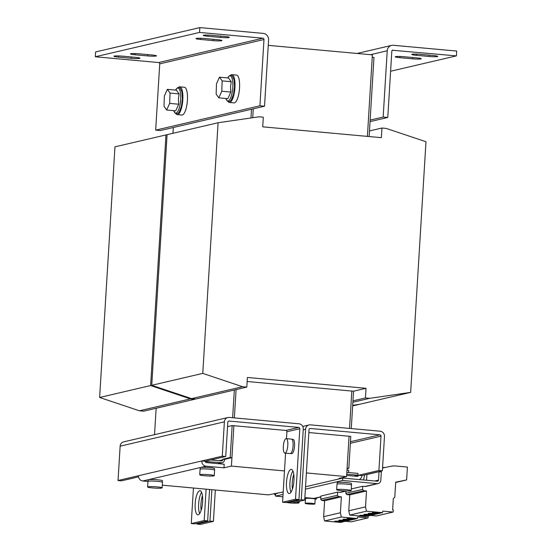 <?xml version="1.0" encoding="UTF-8"?>
<svg xmlns="http://www.w3.org/2000/svg" width="552" height="552" viewBox="0 0 552 552"><rect width="100%" height="100%" fill="white"/><g stroke="black" fill="none" stroke-linecap="round" stroke-linejoin="round"><path stroke-width="0.83" d="M368.315 513.401A3.878 0.366 -176.5 0 0 368.129 513.498A3.878 0.366 -176.5 0 0 371.392 514.064A3.878 0.366 -176.5 0 0 375.691 514.071A3.878 0.366 -176.5 0 0 375.877 513.974A3.878 0.366 -176.5 0 0 372.621 513.408A3.878 0.366 -176.5 0 0 368.315 513.401M372.503 512.422A3.878 0.366 -176.5 0 0 372.317 512.518A3.878 0.366 -176.5 0 0 375.581 513.084A3.878 0.366 -176.5 0 0 379.879 513.098A3.878 0.366 -176.5 0 0 380.066 512.994A3.878 0.366 -176.5 0 0 376.809 512.435A3.878 0.366 -176.5 0 0 372.503 512.422M364.127 514.381A3.878 0.366 -176.5 0 0 363.94 514.478A3.878 0.366 -176.5 0 0 367.204 515.044A3.878 0.366 -176.5 0 0 371.503 515.05A3.878 0.366 -176.5 0 0 371.689 514.954A3.878 0.366 -176.5 0 0 368.432 514.388A3.878 0.366 -176.5 0 0 364.127 514.381M359.938 515.354A3.878 0.366 -176.5 0 0 359.752 515.458A3.878 0.366 -176.5 0 0 363.016 516.016A3.878 0.366 -176.5 0 0 367.315 516.03A3.878 0.366 -176.5 0 0 367.501 515.927A3.878 0.366 -176.5 0 0 364.244 515.368A3.878 0.366 -176.5 0 0 359.938 515.354M347.374 518.293A3.878 0.366 -176.5 0 0 347.187 518.39A3.878 0.366 -176.5 0 0 350.444 518.956A3.878 0.366 -176.5 0 0 354.75 518.963A3.878 0.366 -176.5 0 0 354.936 518.866A3.878 0.366 -176.5 0 0 351.672 518.3A3.878 0.366 -176.5 0 0 347.374 518.293M343.185 519.266A3.878 0.366 -176.5 0 0 342.999 519.37A3.878 0.366 -176.5 0 0 346.256 519.929A3.878 0.366 -176.5 0 0 350.561 519.943A3.878 0.366 -176.5 0 0 350.748 519.839A3.878 0.366 -176.5 0 0 347.484 519.28A3.878 0.366 -176.5 0 0 343.185 519.266M338.997 520.246A3.878 0.366 -176.5 0 0 338.811 520.343A3.878 0.366 -176.5 0 0 342.067 520.909A3.878 0.366 -176.5 0 0 346.373 520.922A3.878 0.366 -176.5 0 0 346.559 520.819A3.878 0.366 -176.5 0 0 343.296 520.253A3.878 0.366 -176.5 0 0 338.997 520.246M334.809 521.226A3.878 0.366 -176.5 0 0 334.622 521.323A3.878 0.366 -176.5 0 0 337.879 521.888A3.878 0.366 -176.5 0 0 342.178 521.895A3.878 0.366 -176.5 0 0 342.371 521.799A3.878 0.366 -176.5 0 0 339.107 521.233A3.878 0.366 -176.5 0 0 334.809 521.226M293.947 480.578A12.13 3.643 -84.8 0 0 291.325 469.372A12.13 3.643 -84.8 0 0 286.495 482.317A12.13 3.643 -84.8 0 0 289.117 493.522A12.13 3.643 -84.8 0 0 293.947 480.578M292.919 470.98A12.13 3.643 -84.8 0 0 289.952 482.634A12.13 3.643 -84.8 0 0 290.98 492.225M202.632 501.899A12.13 3.643 -84.8 0 0 200.017 490.693A12.13 3.643 -84.8 0 0 195.187 503.638A12.13 3.643 -84.8 0 0 197.809 514.843A12.13 3.643 -84.8 0 0 202.632 501.899M201.611 492.301A12.13 3.643 -84.8 0 0 198.644 503.955A12.13 3.643 -84.8 0 0 199.665 513.546M130.79 53.716A6.672 0.635 -176.5 0 0 130.472 53.889A6.672 0.635 -176.5 0 0 135.081 54.772L147.75 55.931A6.672 0.635 -176.5 0 0 156.451 55.855A6.672 0.635 -176.5 0 0 151.841 54.972L139.173 53.813A6.672 0.635 -176.5 0 0 130.79 53.716M114.271 56.076A6.672 0.635 -176.5 0 0 113.947 56.249A6.672 0.635 -176.5 0 0 118.556 57.132L131.224 58.291A6.672 0.635 -176.5 0 0 139.932 58.215A6.672 0.635 -176.5 0 0 135.323 57.332L122.654 56.173A6.672 0.635 -176.5 0 0 114.271 56.076M196.319 38.412A6.672 0.635 -176.5 0 0 195.994 38.585A6.672 0.635 -176.5 0 0 200.604 39.468L213.272 40.627A6.672 0.635 -176.5 0 0 221.98 40.558A6.672 0.635 -176.5 0 0 217.371 39.668L204.702 38.516A6.672 0.635 -176.5 0 0 196.319 38.412M203.626 35.211A6.672 0.635 -176.5 0 0 203.302 35.383A6.672 0.635 -176.5 0 0 207.911 36.266L220.579 37.426A6.672 0.635 -176.5 0 0 229.287 37.357A6.672 0.635 -176.5 0 0 224.678 36.466L212.009 35.314A6.672 0.635 -176.5 0 0 203.626 35.211M420.914 58.926A6.672 0.635 -176.5 0 0 421.238 58.76A6.672 0.635 -176.5 0 0 416.629 57.87L403.961 56.718A6.672 0.635 -176.5 0 0 395.253 56.787A6.672 0.635 -176.5 0 0 399.862 57.67L412.53 58.829A6.672 0.635 -176.5 0 0 420.914 58.926M437.432 56.566A6.672 0.635 -176.5 0 0 437.757 56.394A6.672 0.635 -176.5 0 0 433.147 55.511L420.479 54.351A6.672 0.635 -176.5 0 0 411.771 54.427A6.672 0.635 -176.5 0 0 416.38 55.31L429.049 56.47A6.672 0.635 -176.5 0 0 437.432 56.566M292.429 489.072A12.13 3.643 95.2 0 1 292.256 482.841A12.13 3.643 95.2 0 1 293.774 474.347M201.121 510.393A12.13 3.643 95.2 0 1 200.949 504.162A12.13 3.643 95.2 0 1 202.46 495.675M286.012 452.357A7.279 2.187 95.2 0 1 284.901 453.13A7.279 2.187 95.2 0 1 283.286 447.458A7.279 2.187 95.2 0 1 285.115 439.406A7.279 2.187 95.2 0 1 286.226 438.633A7.279 2.187 95.2 0 1 287.84 444.305A7.279 2.187 95.2 0 1 286.012 452.357M286.226 438.633L291.525 439.116A7.279 2.187 95.2 0 1 293.133 444.795A7.279 2.187 95.2 0 1 291.311 452.847A7.279 2.187 95.2 0 1 290.2 453.613L284.901 453.13M291.904 439.275L293.008 439.378A7.155 2.153 95.2 0 1 294.554 445.988A7.155 2.153 95.2 0 1 291.704 453.627L290.607 453.53M148.088 481.309L148.177 479.867A7.155 0.676 3.5 0 1 157.513 479.791A7.155 0.676 3.5 0 1 162.46 480.744L162.371 482.179M162.122 487.796A7.279 0.69 3.5 0 1 162.143 487.858A7.279 0.69 3.5 0 1 155.153 488.12A7.279 0.69 3.5 0 1 147.646 487.03A7.279 0.69 3.5 0 1 147.619 486.967A7.279 0.69 3.5 0 1 154.615 486.705A7.279 0.69 3.5 0 1 162.122 487.796M147.984 481.489A7.279 0.69 3.5 0 1 147.957 481.427A7.279 0.69 3.5 0 1 154.953 481.165A7.279 0.69 3.5 0 1 162.46 482.255A7.279 0.69 3.5 0 1 162.488 482.317L162.143 487.858M200.21 469.138L200.3 467.696A7.155 0.676 3.5 0 1 209.636 467.62A7.155 0.676 3.5 0 1 214.583 468.572L214.493 470.014M214.245 475.624A7.279 0.69 3.5 0 1 214.273 475.686A7.279 0.69 3.5 0 1 207.276 475.948A7.279 0.69 3.5 0 1 199.769 474.858A7.279 0.69 3.5 0 1 199.741 474.796A7.279 0.69 3.5 0 1 206.738 474.534A7.279 0.69 3.5 0 1 214.245 475.624M200.107 469.317A7.279 0.69 3.5 0 1 200.086 469.255A7.279 0.69 3.5 0 1 207.076 468.993A7.279 0.69 3.5 0 1 214.583 470.083A7.279 0.69 3.5 0 1 214.611 470.145L214.273 475.686M346.994 469.987L348.76 470.359L348.643 472.553M175.95 113.712A13.945 4.195 -84.8 0 0 177.268 114.623L181.87 115.044A13.945 4.195 -84.8 0 0 187.425 100.153A13.945 4.195 -84.8 0 0 184.409 87.264L179.8 86.843A13.945 4.195 -84.8 0 0 178.344 87.499M177.268 114.623A13.945 4.195 -84.8 0 0 182.815 99.733A13.945 4.195 -84.8 0 0 179.8 86.843M166.669 110.007L175.729 110.835L178.738 104.218L178.427 99.008L179.083 93.888L170.023 93.06L167.366 89.355L164.358 95.972L164.013 106.294L166.669 110.007L169.671 103.39L170.023 93.06M228.079 101.54A13.945 4.195 -84.8 0 0 229.39 102.451L233.993 102.872A13.945 4.195 -84.8 0 0 239.547 87.982A13.945 4.195 -84.8 0 0 236.532 75.093L231.923 74.672A13.945 4.195 -84.8 0 0 230.467 75.334M229.39 102.451A13.945 4.195 -84.8 0 0 234.938 87.561A13.945 4.195 -84.8 0 0 231.923 74.672M218.792 97.835L227.859 98.663L230.86 92.046L230.55 86.836L231.212 81.717L222.145 80.889L219.489 77.183L216.481 83.8L216.136 94.13L218.792 97.835L221.794 91.218L222.145 80.889M296.162 502.058A7.279 0.69 3.5 0 1 299.032 502.727A7.279 0.69 3.5 0 1 299.06 502.789A7.279 0.69 3.5 0 1 291.939 503.044M288.33 502.741A7.279 0.69 3.5 0 1 286.371 502.472M351.162 490.555A7.279 0.69 3.5 0 1 351.182 490.618A7.279 0.69 3.5 0 1 344.193 490.88A7.279 0.69 3.5 0 1 336.679 489.79A7.279 0.69 3.5 0 1 336.658 489.727A7.279 0.69 3.5 0 1 343.648 489.465A7.279 0.69 3.5 0 1 351.162 490.555M337.017 484.249A7.279 0.69 3.5 0 1 336.996 484.187A7.279 0.69 3.5 0 1 343.986 483.925A7.279 0.69 3.5 0 1 351.5 485.015A7.279 0.69 3.5 0 1 351.52 485.07L351.182 490.618M314.861 503.983A4.851 0.462 -176.5 0 0 314.895 503.941A4.851 0.462 -176.5 0 0 310.334 503.203A4.851 0.462 -176.5 0 0 305.242 503.3A4.851 0.462 -176.5 0 0 305.208 503.348A4.851 0.462 -176.5 0 0 309.769 504.086A4.851 0.462 -176.5 0 0 314.861 503.983M315.157 499.167A4.851 0.462 -176.5 0 0 315.185 499.118A4.851 0.462 -176.5 0 0 311.839 498.477A4.851 0.462 -176.5 0 0 305.532 498.484A4.851 0.462 -176.5 0 0 305.504 498.525A4.851 0.462 -176.5 0 0 305.525 498.58M337.127 484.069L337.21 482.627A7.155 0.676 3.5 0 1 346.552 482.551A7.155 0.676 3.5 0 1 351.493 483.497L351.41 484.939M247.144 381.494L351.824 391.057L349.54 428.421L351.824 391.057L353.549 391.216L351.265 428.58M392.375 50.253L456.401 55.883L456.69 51.06L393.348 45.278A6.065 5.755 76.9 0 0 387.221 50.777L383.164 117.045L370.137 120.088L373.966 57.436L372.241 57.277L367.397 136.385L372.386 54.862L268.258 45.354M253.264 108.841L252.719 117.714L253.264 108.841M223.967 467.827L224.188 464.211L206.338 462.583A1.214 1.152 76.9 0 1 205.261 461.272L201.804 460.954L222.283 456.173L225.733 456.49L227.838 422.149A1.214 1.152 76.9 0 1 229.059 421.052L298.742 427.414L285.805 430.436L232.157 425.564L230.205 457.498L222.76 459.236L224.485 459.395L231.93 457.656L233.882 425.695L231.412 466.088L223.967 467.827L206.117 466.198L142.823 480.978A4.851 4.602 -103.1 0 1 138.511 475.734L201.804 460.954A4.851 4.602 76.9 0 0 206.117 466.198M205.261 461.458L221.387 462.748A3.029 2.877 76.9 0 0 224.45 459.995L224.485 459.395M283.204 491.977L268.403 494.868L162.309 485.173M347.07 468.745L348.836 468.331L347.104 468.179L349.064 436.211L346.594 476.611L339.142 478.349L340.874 478.508L305.539 486.76M346.594 476.611L306.381 472.94M284.487 470.939L231.412 466.088M236.09 389.602L234.358 417.898L236.09 389.602M366.576 480.247L366.928 474.52L379.031 471.691L378.513 480.13A1.214 1.152 76.9 0 1 377.285 481.227L342.737 478.073L340.874 478.508M277.58 493.288L275.717 493.723L275.572 496.131L282.907 496.8M342.737 478.073L342.585 480.481L305.394 489.169M283.052 494.385L275.572 496.131M304.801 498.801L305.484 498.863M316.613 497.945L316.558 498.904L304.863 497.842M304.876 497.6L313.846 498.415L320.864 496.779M337.431 495.254L320.677 499.167L320.926 496.041L337.679 492.129L337.431 495.254L338.493 496.565L341.371 496.828L340.398 512.746L341.295 517.051L357.323 518.521L357.682 516.976L368.018 517.921L368.136 515.996M345.987 491.087L340.957 492.26A3.636 3.45 -103.1 0 1 339.908 492.329L337.679 492.129M351.286 488.948L362.809 486.257L362.567 489.389L363.623 490.693L366.5 490.956L365.527 506.881L366.424 511.186L382.46 512.649L382.819 511.111L393.148 512.049L393.279 509.917L392.624 509.855L393.307 498.615L394.783 497.297L395.708 482.172L406.61 479.936L407.404 467.068L395.812 466.005A18.188 17.264 76.9 0 0 391.596 466.164L382.543 468.027M365.038 486.464L377.14 483.642A3.636 3.45 76.9 0 0 378.189 483.566L366.086 486.395A3.636 3.45 -103.1 0 1 365.038 486.464L362.809 486.257M377.14 483.642L342.585 480.481M364.561 474.962L363.568 479.978M370.551 515.43L376.395 515.961L393.148 512.049M345.994 490.963L345.814 493.302L346.87 494.606L349.747 494.868L348.774 510.793L349.671 515.099L365.7 516.562L382.46 512.649M345.421 521.302L351.265 521.833L368.018 517.921M320.677 499.167L321.74 500.478L324.617 500.74L323.644 516.658L324.541 520.964L340.57 522.433L357.323 518.521M315.178 499.229L316.558 498.904M320.85 496.952L314.895 498.346A3.636 3.45 -103.1 0 1 313.846 498.415M362.567 489.389L345.814 493.302M378.189 483.566A3.636 3.45 76.9 0 0 380.818 480.337L381.335 471.905L379.031 471.691M363.623 490.693L346.87 494.606M366.5 490.956L349.747 494.868M365.527 506.881L348.774 510.793M366.424 511.186L349.671 515.099M406.61 479.936L395.687 482.489M384.164 467.406L382.564 467.779M338.493 496.565L321.74 500.478M341.371 496.828L324.617 500.74M340.398 512.746L323.644 516.658M341.295 517.051L324.541 520.964M286.46 438.654L286.881 431.747L299.819 428.725L295.513 499.215L282.576 502.237L285.57 453.192M227.562 426.641L232.157 425.564M222.283 456.173L224.381 421.832A4.851 4.602 76.9 0 1 229.28 417.436L298.963 423.798A4.851 4.602 76.9 0 1 303.276 429.042L298.963 499.532L295.513 499.215M147.957 481.447L142.823 480.978M205.261 461.272L225.733 456.49M285.805 430.436A1.214 1.152 -103.1 0 1 286.881 431.747M299.819 428.725A1.214 1.152 76.9 0 0 298.742 427.414M298.963 499.532L286.026 502.555L282.576 502.237M206.117 489.175L204.199 520.536L191.261 523.558L193.435 488.016M209.574 489.493L207.655 520.853L204.199 520.536M207.655 520.853L194.718 523.876L191.261 523.558M138.566 476.845L121.488 480.833L118.031 480.516L120.136 446.175A4.851 4.602 -103.1 0 1 123.641 441.876L227.886 417.533M118.031 480.516L138.511 475.734M159.735 63.859L155.678 130.134L259.923 105.791L263.98 39.516A1.214 1.152 76.9 0 0 262.904 38.205L158.652 62.548A1.214 1.152 -103.1 0 1 159.735 63.859L263.98 39.516M158.652 62.548L95.31 56.759L95.6 51.943L199.852 27.6L263.194 33.389A6.065 5.755 76.9 0 1 268.589 39.937L264.532 106.212L160.287 130.555L155.678 130.134M264.532 106.212L259.923 105.791M199.852 27.6L199.555 32.423L262.904 38.205M95.31 56.759L199.555 32.423M230.86 92.046L221.794 91.218M231.212 81.717L228.556 78.011L219.489 77.183M178.738 104.218L169.671 103.39M179.083 93.888L176.426 90.183L167.366 89.355M348.836 468.331L350.789 436.37M346.849 472.388L357.979 473.402L357.868 475.21L354.136 476.086M346.739 474.196L357.868 475.21M393.052 50.094A1.214 1.152 76.9 0 0 391.823 51.198L387.773 117.466L370.04 121.612M383.164 117.045L387.773 117.466M456.401 55.883L390.602 71.242M210.857 459.968L221.497 460.941A1.214 1.152 76.9 0 0 222.718 459.837L222.76 459.236M230.205 457.498L231.93 457.656M346.663 475.403L357.22 476.362A1.214 1.152 76.9 0 0 358.441 475.265L361.898 475.582A4.851 4.602 76.9 0 1 359.262 479.584M288.379 502.003L288.33 502.762L301.268 499.739L305.58 429.249A4.851 4.602 76.9 0 1 310.479 424.854L380.162 431.216A4.851 4.602 76.9 0 1 384.475 436.459L382.377 470.801L378.92 470.483L354.715 476.134M382.377 470.801L361.898 475.582M350.368 443.297L381.025 436.142L378.92 470.483M275.662 494.592L274.675 494.827L274.765 493.384M275.648 494.916L274.675 494.827M381.025 436.142A1.214 1.152 76.9 0 0 379.942 434.831L350.465 441.717M288.33 502.762L291.787 503.079L304.725 500.057L309.037 429.566A1.214 1.152 76.9 0 1 310.258 428.469L379.942 434.831M301.268 499.739L304.725 500.057M197.071 523.324L197.023 524.083L200.48 524.4L213.417 521.378L215.335 490.017M197.023 524.083L209.96 521.06L213.417 521.378M209.96 521.06L211.878 489.707M350.789 436.404L308.851 432.54M154.532 434.659L156.147 408.273L143.672 411.185L139.408 410.798L99.629 397.468L114.961 146.832L165.966 134.923L150.634 385.558L190.419 398.889L194.677 399.275L156.147 408.273M172.962 133.287L173.314 127.512M190.419 398.889L139.408 410.798M150.634 385.558L99.629 397.468M167.077 134.757L165.966 134.923M352.687 405.396L358.538 404.45M358.531 404.547L352.652 405.92M194.677 399.275L194.704 398.917M369.129 136.544L370.137 120.088M251.505 109.255L250.967 117.969M246.799 387.104L247.393 377.464L366.024 388.297L365.438 397.944L369.695 398.33L410.653 392.375L425.985 141.74L386.207 128.416L381.943 128.023L381.356 137.662L262.724 126.829L263.311 117.19L259.047 116.796L218.088 122.751L202.763 373.387L242.542 386.717L246.799 387.104L234.331 390.016L232.633 417.74M234.331 390.016L195.794 399.013L191.537 398.627L242.542 386.717M202.763 373.387L151.752 385.296L191.537 398.627M218.088 122.751L167.083 134.66L151.752 385.296M381.943 128.023L369.474 130.934M410.653 392.375L359.649 404.285L352.693 405.299M369.695 398.33L352.873 402.256M365.438 397.944L352.963 400.856M366.024 388.297L353.549 391.216M135.081 54.772L135.15 53.572M118.556 57.132L118.632 55.931M200.604 39.468L200.68 38.267M207.911 36.266L207.987 35.066M173.701 110.648A12.599 3.788 -84.8 0 0 177.889 111.297A12.599 3.788 -84.8 0 0 180.725 98.56A12.599 3.788 -84.8 0 0 175.577 90.1L177.454 87.83L178.848 87.485L180.152 88.078L181.953 92.06L182.401 98.718L181.422 106.308L179.179 112.097L177.847 113.457L176.454 113.815L175.15 113.236L173.687 110.648M225.823 98.477A12.599 3.788 -84.8 0 0 230.018 99.132A12.599 3.788 -84.8 0 0 232.854 86.388A12.599 3.788 -84.8 0 0 227.7 77.929L229.577 75.665L230.971 75.314L232.275 75.907L234.076 79.888L234.524 86.547L233.544 94.137L231.309 99.926L229.97 101.285L228.576 101.644L227.272 101.064L225.809 98.477M339.908 492.329L345.814 490.956M378.513 480.13L374.78 480.999M228.39 421.204L229.059 421.052M120.136 446.175L224.381 421.832M387.221 50.777L370.461 54.689M217.654 463.618L221.387 462.748M222.718 459.837L218.992 460.706M303.227 429.801L305.58 429.249M309.589 428.621L310.258 428.469M416.456 54.11L416.38 55.31M429.049 56.47L429.132 55.145M399.938 56.47L399.862 57.67M412.53 58.829L412.613 57.505M220.579 37.426L220.662 36.101M213.272 40.627L213.355 39.302M131.224 58.291L131.307 56.966M147.75 55.931L147.826 54.607M299.06 502.789L299.149 501.361M314.895 503.941L315.185 499.118M305.208 503.348L305.504 498.525M336.658 489.727L336.996 484.187M357.047 53.461L391.596 45.395M218.095 463.659L222.256 462.686M199.741 474.796L200.086 469.255M147.619 486.967L147.957 481.427M309.085 424.95L302.737 426.427"/></g></svg>

